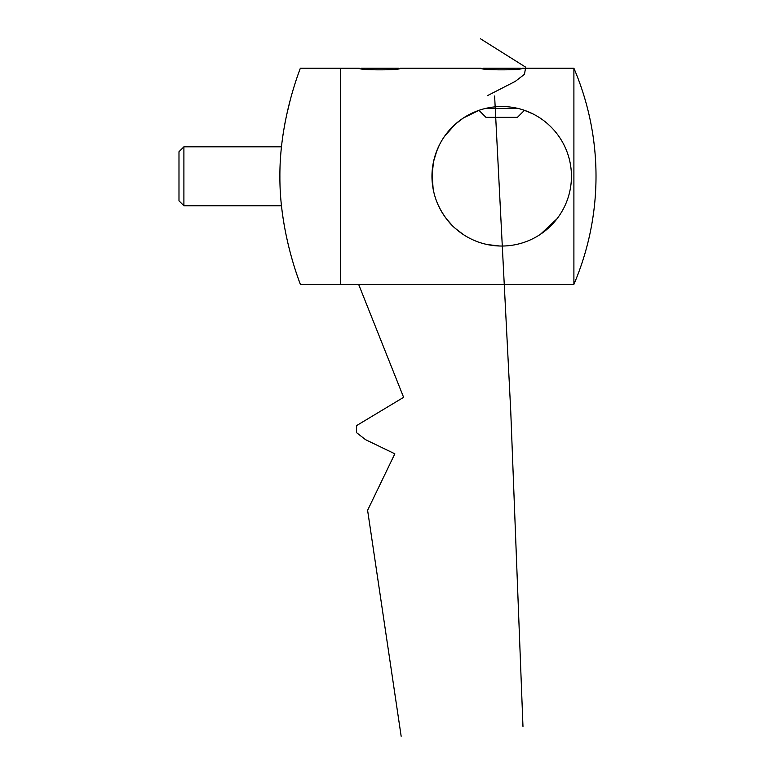 <?xml version="1.0" encoding="UTF-8"?>
<svg xmlns="http://www.w3.org/2000/svg" width="775" height="775" viewBox="0 0 775 775"><rect width="100%" height="100%" fill="white"/><g stroke="black" fill="none" stroke-linecap="round" stroke-linejoin="round"><path stroke-width="1.16" d="M281.47 146.814L183.898 146.814L183.898 205.753L281.47 205.753C286.469 251.303 300.836 284.754 300.312 284.347C301.029 285.403 279.581 234.534 279.891 176.429C279.543 118.032 301.01 67.26 300.312 68.219L340.593 68.219L340.593 284.347L340.593 68.219L359.261 68.219C357.972 70.38 401.789 70.38 400.52 68.219L481.072 68.219C479.793 70.38 523.609 70.38 522.331 68.219L573.897 68.219L573.897 284.347L300.312 284.347M290.238 100.043L286.45 115.795M285.239 121.753L284.716 124.523M283.049 134.482L282.245 140.217M433.448 161.907L437.022 150.176M455.157 124.339L463.024 118.246M463.479 117.945L478.989 110.341L485.983 117.345L517.419 117.345L524.423 110.341L532.783 113.847M556.983 218.821L540.543 234.224M499.642 246.004L487.552 244.58M463.518 234.66L455.623 228.644M441.023 210.674L437.885 204.435M433.254 189.701L431.956 176.283C432.14 215.004 463.15 245.937 501.551 246.033C539.972 246.072 571.233 215.218 571.456 176.458C571.437 137.659 540.127 106.572 501.851 106.533C463.343 106.533 432.159 137.33 431.956 176.283L433.564 161.394M455.671 228.683C449.636 223.752 444.075 216.477 439.008 206.857M444.375 136.555L455.128 124.368M439.444 144.838L436.083 152.627M432.024 173.096L433.147 189.119M446.187 218.511L452.087 225.312M518.146 108.5L485.266 108.5M483.038 68.219L520.364 68.219M361.218 68.219L398.553 68.219M183.898 205.753L178.986 200.841L178.986 151.726L183.898 146.814M480.432 38.75L525.692 67.183L524.472 74.293L515.278 81.394L487.523 95.616M494.615 96.013L510.744 411.225L522.97 726.427M358.622 284.347L403.61 397.323L356.636 425.572L356.5 432.624L365.577 439.687L394.833 453.811L367.602 510.299L401.159 736.25M573.897 284.347A275.067 275.067 0 0 0 573.897 68.219"/></g></svg>
